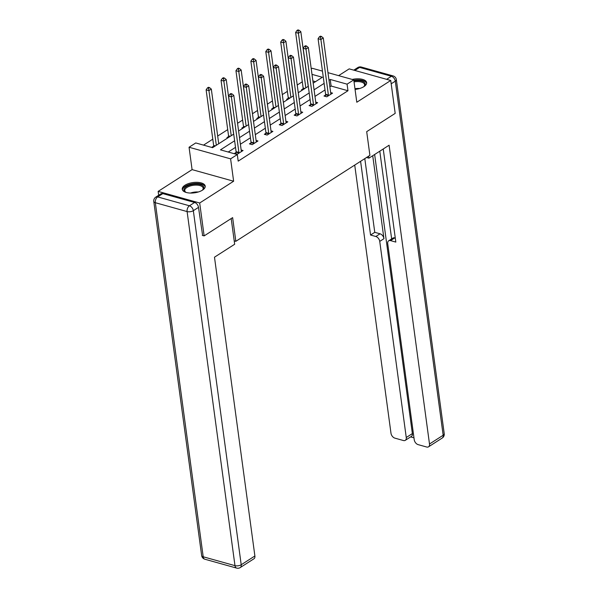 <?xml version="1.0" encoding="UTF-8"?>
<svg xmlns="http://www.w3.org/2000/svg" width="598" height="598" viewBox="0 0 598 598"><rect width="100%" height="100%" fill="white"/><g stroke="black" fill="none" stroke-linecap="round" stroke-linejoin="round"><path stroke-width="0.9" d="M355.062 89.416A11.586 5.188 -7.7 0 0 363.905 86.628A11.586 5.188 -7.7 0 0 366.634 82.629A11.586 5.188 -7.7 0 0 352.229 79.437M184.976 185.245A11.586 5.188 -7.7 0 0 182.248 189.245A11.586 5.188 -7.7 0 0 190.089 193.042A11.586 5.188 -7.7 0 0 202.49 190.134A11.586 5.188 -7.7 0 0 205.219 186.135A11.586 5.188 -7.7 0 0 197.377 182.338A11.586 5.188 -7.7 0 0 184.976 185.245M311.252 68.89L312.223 68.269L322.464 71.125M234.207 240.867L235.836 241.323L369.9 155.345L366.694 131.657L395.188 113.381L390.741 80.476L349.195 68.875L338.64 75.64M158.664 195.262L158.141 191.39L199.687 202.999L233.631 181.224L230.604 158.851L189.058 147.25L195.755 142.952L212.596 147.661L233.721 134.116M233.631 181.224L192.085 169.623L158.141 191.39M192.085 169.623L189.058 147.25M302.296 81.784L297.221 85.036M287.384 91.352L282.308 94.604M272.464 100.913L267.388 104.172M257.544 110.481L252.476 113.732M242.631 120.049L237.556 123.3M227.711 129.617L217.672 136.052M212.791 139.177L203.522 145.127M235.836 241.323L232.629 217.627L204.135 235.904L202.296 235.388M204.135 235.904L199.687 202.999M315.497 81.672L312.881 80.947M212.985 147.407L212.051 147.153L213.598 146.159M218.726 143.729L211.318 89.095L208.926 90.627L216.319 145.269M227.905 137.846L226.971 137.585L228.518 136.591M233.639 134.161L226.238 79.534L223.846 81.066L231.232 135.709M242.818 128.278L241.884 128.017L243.438 127.023M248.559 124.601L241.158 69.966L238.766 71.498L246.152 126.141M257.738 118.71L256.804 118.449L258.351 117.462M263.471 115.033L256.071 60.398L253.679 61.93L261.072 116.573M272.658 109.142L271.724 108.888L273.271 107.894M278.391 105.465L270.991 50.83L268.599 52.362L275.984 107.005M287.571 99.582L286.636 99.32L288.184 98.326M293.312 95.897L285.911 41.269L283.519 42.802L290.905 97.444M302.491 90.014L301.556 89.752L303.104 88.758M299.037 30.214L297.909 29.9L296.952 30.513L298.081 30.827L299.037 30.214L300.824 31.701L308.209 86.329M234.618 140.777L220.46 149.851L237.301 154.561L238.191 161.139L347.969 90.739L331.12 86.037L329.887 86.83M325.013 89.954L314.974 96.398M310.093 99.522L300.054 105.966M295.18 109.09L285.134 115.526M280.26 118.658L270.221 125.094M265.34 128.219L255.301 134.662M250.427 137.787L240.381 144.23M235.507 147.355L228.227 152.027M236.061 152.43L234.506 153.424L237.316 154.202L243.057 150.524L241.166 150.001M250.973 142.862L249.426 143.856L252.236 144.641L257.97 140.964L256.079 140.433M265.893 133.294L264.346 134.288L267.149 135.073L272.89 131.396L270.999 130.865M280.806 123.734L279.259 124.72L282.069 125.505L287.81 121.828L285.919 121.297M295.726 114.166L294.179 115.16L296.989 115.937L302.723 112.26L300.831 111.736M310.646 104.598L309.099 105.592L311.902 106.377L317.643 102.699L315.751 102.168M325.559 95.03L324.011 96.024L326.822 96.809L332.555 93.131L330.672 92.6M327.973 72.664L353.769 79.87L356.797 102.243L390.741 80.476M353.769 79.87L347.079 84.161L330.231 79.459L328.997 80.252M347.969 90.739L347.079 84.161M237.301 154.561L230.604 158.851M313.18 83.159L322.374 77.262L311.992 74.361M238.595 130.984L248.633 124.548M253.515 121.424L263.554 114.98M268.427 111.856L278.466 105.42M283.347 102.288L293.386 95.852M298.26 92.72L308.306 86.284M324.123 83.376L314.085 89.812M309.203 92.944L299.164 99.38M294.291 102.512L284.244 108.948M279.371 112.073L269.332 118.516M264.451 121.641L254.412 128.077M249.538 131.209L239.492 137.645M331.12 86.037L330.231 79.459M238.864 153.215L238.894 152.983A1.488 0.919 105.6 0 0 238.901 152.445L231.389 96.898L233.781 95.366L241.286 150.913A1.488 0.919 105.6 0 0 241.42 151.361L241.51 151.518M235.874 153.806L236.09 152.198A1.488 0.919 105.6 0 0 236.09 151.66L228.578 96.121L231.389 96.898L231.03 94.499L231.987 93.886L230.865 93.572L229.909 94.185L231.03 94.499M229.909 94.185L228.578 96.121M233.781 95.366L231.987 93.886M208.575 88.22L209.532 87.607L208.41 87.293L207.454 87.913L208.575 88.22L208.926 90.627L206.123 89.842L213.636 145.389A1.488 0.919 -74.4 0 1 213.628 145.927L213.479 147.093M209.532 87.607L211.318 89.095M206.123 89.842L207.454 87.913M186.21 192.451A10.024 4.492 172.3 0 1 185.574 192.137A10.024 4.492 172.3 0 1 184.087 188.975A10.024 4.492 172.3 0 1 195.673 184.102A10.024 4.492 172.3 0 1 203.664 188.505A10.024 4.492 172.3 0 1 202.774 189.813A10.024 4.492 172.3 0 1 202.251 190.284M202.468 190.104A9.284 4.156 -7.7 0 0 203.028 189.185A9.284 4.156 -7.7 0 0 203.163 188.153A9.284 4.156 -7.7 0 0 194.522 185.163A9.284 4.156 -7.7 0 0 184.902 189.618A9.284 4.156 -7.7 0 0 184.767 190.642A9.284 4.156 -7.7 0 0 185.956 192.332M205.204 186.838A11.512 5.158 -7.7 0 0 194.163 183.519A11.512 5.158 -7.7 0 0 182.637 189.013A11.512 5.158 -7.7 0 0 182.45 189.917M353.911 80.902A10.024 4.492 172.3 0 1 365.079 84.998A10.024 4.492 172.3 0 1 364.189 86.299A10.024 4.492 172.3 0 1 363.666 86.777M363.883 86.59A9.284 4.156 -7.7 0 0 364.444 85.671A9.284 4.156 -7.7 0 0 364.578 84.647A9.284 4.156 -7.7 0 0 354.046 81.889M366.619 83.331A11.512 5.158 -7.7 0 0 353.822 80.237M231.194 218.554L234.67 244.253L214.488 257.192L254.89 555.983A4.455 2.87 57.3 0 1 253.926 558.794L240.254 567.562A4.455 2.87 -122.7 0 0 241.211 564.751L254.89 555.983M194.604 202.475L162.828 193.603L157.663 196.914L189.439 205.787L194.604 202.475A4.455 2.87 57.3 0 1 198.506 207.364L202.617 235.477M155.786 197.108A4.455 4.455 0 0 0 153.776 201.459A4.455 1.996 -7.7 0 0 155.331 202.7L203.2 556.775L234.977 565.648L187.107 211.572L155.331 202.7A4.455 2.766 105.6 0 1 157.663 196.914A4.455 2.87 -122.7 0 0 155.786 197.108L160.952 193.797A4.455 2.87 57.3 0 1 162.828 193.603M366.552 157.491L368.921 158.156L389.104 145.217L429.499 444.008L443.17 435.239L395.3 81.164L391.189 83.802M368.652 156.145L368.921 158.156M372.726 155.719L383.946 238.692L379.737 241.39L406.259 437.512L412.373 433.587A4.455 2.87 57.3 0 1 411.409 436.398L405.295 440.33A4.455 2.87 -122.7 0 0 406.259 437.512M379.737 241.39A4.455 2.87 -122.7 0 0 375.836 236.502L380.044 233.803A4.455 2.87 57.3 0 1 383.946 238.692M360.594 161.318L370.558 235.029L375.836 236.502M354.726 165.078L390.987 433.251A4.455 2.87 -122.7 0 0 394.889 438.14L403.418 440.524A4.455 2.87 -122.7 0 0 405.295 440.33M388.67 240.807L392.879 238.109A4.455 2.87 57.3 0 1 394.755 237.914L390.546 240.613A4.455 2.87 -122.7 0 0 388.67 240.807A4.455 2.87 -122.7 0 0 387.713 243.618L414.227 439.739A4.455 2.87 -122.7 0 0 418.129 444.628L426.666 447.012A4.455 2.87 -122.7 0 0 428.534 446.818A4.455 2.87 -122.7 0 0 429.499 444.008M410.632 436.906L413.973 437.833M390.546 240.613L395.824 242.085L383.236 148.977M374.64 154.493L412.373 433.587M391.645 238.901L379.79 151.189M394.755 237.914L395.278 238.064M364.802 158.62L374.767 232.33L380.044 233.803M374.767 232.33L370.558 235.029M253.784 143.647L253.814 143.415A1.488 0.919 105.6 0 0 253.814 142.885L246.301 87.338L248.693 85.806L256.206 141.352A1.488 0.919 105.6 0 0 256.34 141.793L256.422 141.95M250.794 144.238L251.003 142.63A1.488 0.919 105.6 0 0 251.011 142.1L243.498 86.553L246.301 87.338L245.95 84.931L246.907 84.318L245.778 84.004L244.829 84.617L245.95 84.931M244.829 84.617L243.498 86.553M248.693 85.806L246.907 84.318M268.696 134.079L268.726 133.855A1.488 0.919 105.6 0 0 268.734 133.317L261.221 77.77L263.613 76.238L271.126 131.784A1.488 0.919 105.6 0 0 271.26 132.233L271.343 132.39M265.714 134.67L265.923 133.07A1.488 0.919 105.6 0 0 265.923 132.532L258.418 76.985L261.221 77.77L260.863 75.363L261.819 74.75L260.698 74.436L259.741 75.049L260.863 75.363M259.741 75.049L258.418 76.985M263.613 76.238L261.819 74.75M223.488 78.659L224.444 78.046L223.323 77.733L222.366 78.345L223.488 78.659L223.846 81.066L221.043 80.282L228.548 135.828A1.488 0.919 -74.4 0 1 228.548 136.359L228.391 137.533M224.444 78.046L226.238 79.534M221.043 80.282L222.366 78.345M238.408 69.091L239.364 68.478L238.243 68.165L237.286 68.777L238.408 69.091L238.766 71.498L235.956 70.713L243.468 126.26A1.488 0.919 -74.4 0 1 243.468 126.798L243.311 127.965M239.364 68.478L241.158 69.966M235.956 70.713L237.286 68.777M283.616 124.511L283.646 124.287A1.488 0.919 105.6 0 0 283.646 123.749L276.141 68.202L278.533 66.67L286.038 122.216A1.488 0.919 105.6 0 0 286.173 122.665L286.255 122.822M280.626 125.102L280.843 123.502A1.488 0.919 105.6 0 0 280.843 122.964L273.331 67.417L276.141 68.202L275.783 65.795L276.739 65.182L275.618 64.868L274.661 65.481L275.783 65.795M274.661 65.481L273.331 67.417M278.533 66.67L276.739 65.182M298.537 114.951L298.566 114.719A1.488 0.919 105.6 0 0 298.566 114.181L291.054 58.634L293.446 57.102L300.958 112.648A1.488 0.919 105.6 0 0 301.093 113.097L301.175 113.254M295.547 115.541L295.756 113.934A1.488 0.919 105.6 0 0 295.763 113.396L288.251 57.857L291.054 58.634L290.703 56.234L291.66 55.621L290.531 55.308L289.582 55.92L290.703 56.234M289.582 55.92L288.251 57.857M293.446 57.102L291.66 55.621M313.449 105.383L313.479 105.151A1.488 0.919 105.6 0 0 313.487 104.62L305.974 49.073L308.366 47.541L315.879 103.088A1.488 0.919 105.6 0 0 316.013 103.529L316.095 103.686M310.459 105.973L310.676 104.366A1.488 0.919 105.6 0 0 310.676 103.835L303.164 48.288L305.974 49.073L305.615 46.666L306.572 46.053L305.451 45.74L304.494 46.352L305.615 46.666M304.494 46.352L303.164 48.288M308.366 47.541L306.572 46.053M253.328 59.523L254.285 58.91L253.156 58.597L252.207 59.209L253.328 59.523L253.679 61.93L250.876 61.146L258.388 116.692A1.488 0.919 -74.4 0 1 258.381 117.23L258.231 118.397M254.285 58.91L256.071 60.398M250.876 61.146L252.207 59.209M268.24 49.955L269.197 49.342L268.076 49.029L267.119 49.649L268.24 49.955L268.599 52.362L265.796 51.585L273.301 107.124A1.488 0.919 -74.4 0 1 273.301 107.662L273.144 108.829M269.197 49.342L270.991 50.83M265.796 51.585L267.119 49.649M283.16 40.395L284.117 39.782L282.996 39.468L282.039 40.081L283.16 40.395L283.519 42.802L280.709 42.017L288.221 97.564A1.488 0.919 -74.4 0 1 288.214 98.094L288.064 99.268M284.117 39.782L285.911 41.269M280.709 42.017L282.039 40.081M328.369 95.815L328.399 95.59A1.488 0.919 105.6 0 0 328.399 95.052L320.894 39.505L323.279 37.973L330.791 93.52A1.488 0.919 105.6 0 0 330.926 93.968L331.008 94.125M325.379 96.405L325.589 94.805A1.488 0.919 105.6 0 0 325.596 94.267L318.084 38.721L320.894 39.505L320.535 37.098L321.492 36.485L320.371 36.172L319.414 36.784L320.535 37.098M319.414 36.784L318.084 38.721M323.279 37.973L321.492 36.485M300.824 31.701L298.432 33.234L295.629 32.449L303.141 87.996A1.488 0.919 -74.4 0 1 303.134 88.534L302.977 89.7M298.081 30.827L305.825 87.876M295.629 32.449L296.952 30.513M238.894 152.983L236.09 152.198M238.901 152.445L236.09 151.66M213.636 145.389L215.377 145.875M213.628 145.927L214.794 146.248M190.485 193.057A9.284 4.156 172.3 0 1 198.289 191.995M354.973 88.751A9.284 4.156 172.3 0 1 359.704 88.489M198.506 207.364L193.341 210.675L241.211 564.751A4.455 1.996 -7.7 0 1 234.977 565.648A4.455 2.766 105.6 0 0 236.644 568.1L204.867 559.227A4.455 2.766 -74.4 0 1 203.2 556.775A4.455 1.996 -7.7 0 1 201.653 555.527A4.455 4.455 0 0 0 204.867 559.227M193.341 210.675A4.455 2.87 -122.7 0 0 189.439 205.787A4.455 2.766 -74.4 0 0 187.107 211.572A4.455 1.996 -7.7 0 0 193.341 210.675M386.637 79.332L391.398 76.275L359.622 67.402L354.861 70.452M442.214 438.05A4.455 4.455 0 0 0 444.224 433.7A4.455 1.996 -7.7 0 1 443.17 435.239A4.455 2.87 57.3 0 1 442.214 438.05L428.534 446.818M357.746 67.596A4.455 2.87 57.3 0 1 359.622 67.402A4.455 2.766 105.6 0 1 361.356 67.058A4.455 4.455 0 0 0 357.746 67.596L353.769 70.153M396.347 79.624A4.455 4.455 0 0 0 393.133 75.931A4.455 2.766 -74.4 0 0 391.398 76.275A4.455 2.87 57.3 0 1 395.3 81.164A4.455 1.996 -7.7 0 0 396.347 79.624L444.224 433.7M253.814 143.415L251.003 142.63M253.814 142.885L251.011 142.1M268.726 133.855L265.923 133.07M268.734 133.317L265.923 132.532M228.548 135.828L230.29 136.314M228.548 136.359L229.707 136.688M243.468 126.26L245.21 126.746M243.468 126.798L244.627 127.12M283.646 124.287L280.843 123.502M283.646 123.749L280.843 122.964M298.566 114.719L295.756 113.934M298.566 114.181L295.763 113.396M313.479 105.151L310.676 104.366M313.487 104.62L310.676 103.835M258.388 116.692L260.123 117.178M258.381 117.23L259.547 117.552M273.301 107.124L275.043 107.61M273.301 107.662L274.46 107.984M288.221 97.564L289.963 98.05M288.214 98.094L289.38 98.423M328.399 95.59L325.589 94.805M328.399 95.052L325.596 94.267M303.141 87.996L304.875 88.482M303.134 88.534L304.292 88.855M236.644 568.1A4.455 4.455 0 0 0 240.254 567.562M153.776 201.459L201.653 555.527M361.356 67.058L393.133 75.931"/></g></svg>
